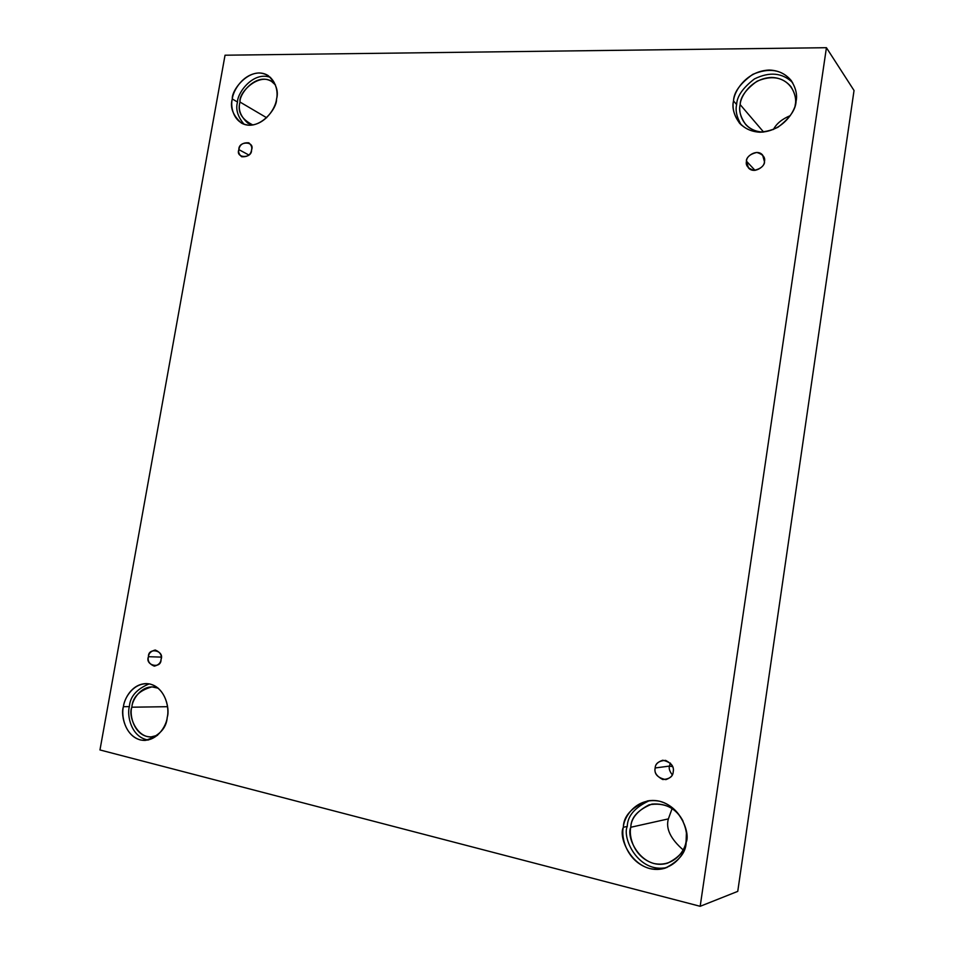 <?xml version="1.0" encoding="UTF-8"?>
<svg xmlns="http://www.w3.org/2000/svg" width="954" height="954" viewBox="0 0 954 954"><rect width="100%" height="100%" fill="white"/><g stroke="black" fill="none" stroke-linecap="round" stroke-linejoin="round"><path stroke-width="1.43" d="M238.882 149.623C238.142 152.103 239.072 154.465 241.648 156.73C247.527 157.076 250.83 154.798 251.558 149.909C252.094 158.901 235.137 158.459 238.882 149.623C238.309 140.691 255.267 141.013 251.558 149.909C252.285 147.453 251.379 145.091 248.839 142.838C242.936 142.432 239.621 144.686 238.882 149.623L248.911 155.037L238.882 149.623M148.454 656.698C147.369 660.931 149.325 664.091 154.309 666.166C158.555 665.045 160.797 662.803 161.035 659.464C161.476 669.386 144.638 665.618 148.454 656.698C147.989 646.848 164.827 650.485 161.035 659.464C162.108 655.267 160.177 652.119 155.263 650.008C150.959 651.105 148.693 653.335 148.454 656.698L161.178 657.103L148.454 656.698M672.606 766.611L669.41 766.098C668.73 768.542 669.684 771.452 672.284 774.839C669.684 771.452 668.73 768.542 669.41 766.098L655.171 767.958C654.003 773.968 657.568 777.856 665.88 779.633C670.698 777.844 673.13 775.28 673.19 771.917C672.964 776.544 669.481 779.084 662.72 779.525C656.555 776.21 654.039 772.358 655.171 767.958C655.398 763.379 658.868 760.839 665.594 760.362C671.783 763.641 674.323 767.493 673.19 771.917C674.371 766.062 670.9 762.163 662.768 760.219C657.771 761.924 655.243 764.512 655.171 767.958L669.41 766.098L670.388 763.081L669.41 766.098L672.606 766.611M746.493 161.202L748.473 167.964C754.411 174.57 765.621 165.781 764.44 161.62C764.261 165.865 760.803 168.786 754.089 170.396C747.936 168.464 745.396 165.4 746.493 161.202C746.672 156.993 750.106 154.071 756.784 152.437C762.973 154.333 765.525 157.386 764.44 161.62L762.592 155.013C756.784 148.168 745.265 156.993 746.493 161.202L755.043 170.372L746.493 161.202M123.412 706.687C120.204 715.309 126.202 740.745 145.318 740.423C159.187 736.011 166.497 728.296 167.248 717.265C166.533 726.006 156.396 743.178 140.166 739.899C124.282 735.009 121.182 714.88 123.412 706.687C124.175 698.137 133.918 681.192 150.112 684.054C166.068 688.526 169.55 708.905 167.248 717.265C170.289 708.595 164.66 684.173 146.248 683.601C131.676 683.958 124.33 698.984 123.412 706.687L129.386 706.604L123.412 706.687M148.287 740.042C130.865 737.335 126.775 714.784 129.386 706.604C126.775 714.784 130.865 737.335 148.287 740.042M131.855 707.2C129.04 714.796 134.335 737.144 151.161 736.893L157.553 735.295C138.902 743.989 127.287 716.12 131.855 707.2L167.534 706.687L131.855 707.2C132.093 699.27 143.136 682.11 158.269 688.216L151.948 686.868C139.236 690.434 132.546 697.207 131.855 707.2M232.299 98.977C229.819 107.277 232.836 115.303 241.35 123.054C258.498 132.534 277.316 108.673 276.517 99.156C275.897 107.146 265.927 124.724 249.566 125.236C233.539 124.235 230.152 106.812 232.299 98.977C232.967 91.131 242.566 73.84 258.868 72.969C274.967 73.601 278.723 91.155 276.517 99.156C278.842 91.119 276.052 83.26 268.134 75.557C250.997 65.051 231.357 89.426 232.299 98.977L237.522 102.042L232.299 98.977M244.081 124.294C237.641 116.579 235.459 109.161 237.522 102.042C235.459 109.161 237.641 116.579 244.081 124.294M240.014 102.054C237.844 109.352 240.491 116.424 247.968 123.245L252.893 124.998C241.493 119.298 237.2 111.654 240.014 102.054L266.655 117.736L240.014 102.054C238.011 91.679 263.209 68.533 275.491 85.013L271.58 81.436C256.459 72.218 239.192 93.635 240.014 102.054M733.531 100.957C731.825 107.587 733.876 115.052 739.672 123.364C749.749 133.298 762.496 134.609 777.892 127.276C789.757 118.248 795.815 109.555 796.065 101.196C795.791 110.724 782.924 131.664 759.825 132.212C737.084 130.96 731.074 110.247 733.531 100.957C733.9 91.632 746.147 71.085 769.151 70.036C791.975 70.763 798.617 91.656 796.065 101.196C797.496 95.15 795.91 88.293 791.307 80.625C781.946 69.535 769.079 67.46 752.73 74.388C740.161 83.487 733.769 92.347 733.531 100.957L736.643 104.582L733.531 100.957M741.306 125.046C736.762 117.354 735.2 110.533 736.643 104.582C735.2 110.533 736.762 117.354 741.306 125.046M740.149 104.594C738.67 110.402 740.459 116.948 745.491 124.235C749.486 128.933 755.246 131.557 762.795 132.117C742.916 130.925 737.991 112.512 740.149 104.594L763.605 132.046L740.149 104.594C740.471 96.39 751.287 78.3 771.547 77.417C791.641 78.109 797.449 96.497 795.219 104.868C796.495 99.526 795.064 93.456 790.949 86.659C782.674 76.964 771.345 75.151 756.999 81.257C745.98 89.259 740.364 97.034 740.149 104.594M623.344 827.285C617.262 838.864 635.853 876.833 665.153 868.152C678.914 861.188 685.914 852.614 686.164 842.442C685.771 853.031 672.594 873.375 649.376 868.486C626.551 861.665 620.768 837.087 623.344 827.285C623.821 816.97 636.354 796.924 659.464 801.205C682.384 807.43 688.824 832.377 686.164 842.442C691.328 831.101 675.826 795.97 647.516 800.919C631.608 807.263 623.546 816.052 623.344 827.285L627.279 826.414L623.344 827.285M667.001 867.508C638.083 873.804 621.817 837.564 627.279 826.414C621.817 837.564 638.083 873.804 667.001 867.508M630.797 827.261C625.514 837.445 641.72 870.68 667.466 863.227C679.689 857.121 685.914 849.573 686.129 840.569L686.391 833.51L686.129 840.569C685.783 849.871 674.216 867.746 653.776 863.489C633.671 857.527 628.531 835.895 630.797 827.261L668.384 818.89L630.797 827.261C631.083 818.484 637.189 810.995 649.102 804.806C664.437 802.195 675.766 807.668 683.1 821.239C676.744 808.789 666.357 803.065 651.928 804.091C638.023 809.707 630.988 817.435 630.797 827.261M683.159 849.895C670.495 838.828 665.57 828.489 668.384 818.89C665.57 828.489 670.495 838.828 683.159 849.895M737.752 891.37L854.033 90.499L826.426 47.7L700.176 906.3L737.752 891.37L700.176 906.3L99.967 749.951L225.037 55.213L826.426 47.7L854.033 90.499L737.752 891.37M700.176 906.3L826.426 47.7L225.037 55.213L99.967 749.951L700.176 906.3M790.365 115.601C782.089 119.023 776.437 123.662 773.396 129.517C776.437 123.662 782.089 119.023 790.365 115.601M672.141 808.479L668.384 818.89L672.141 808.479M627.279 826.414C627.505 815.944 634.887 807.346 649.435 800.633M792.619 82.593C782.375 72.731 769.651 71.502 754.459 78.92C742.844 87.863 736.905 96.414 736.643 104.582C736.905 96.414 742.844 87.863 754.459 78.92C769.651 71.502 782.375 72.731 792.619 82.593M795.219 104.868L795.111 105.572M270.531 77.405C252.977 70.858 237.164 93.277 237.522 102.042C237.164 93.277 252.977 70.858 270.531 77.405M149.194 683.875C136.637 689.074 130.042 696.647 129.386 706.604C130.042 696.647 136.637 689.074 149.194 683.875"/></g></svg>
